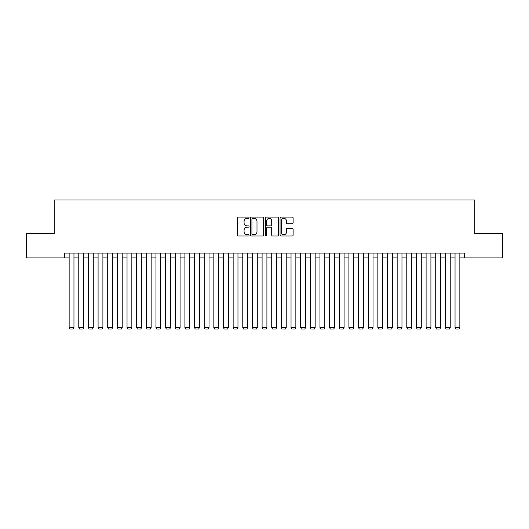 <?xml version="1.0" encoding="UTF-8"?>
<svg xmlns="http://www.w3.org/2000/svg" width="529" height="529" viewBox="0 0 529 529"><rect width="100%" height="100%" fill="white"/><g stroke="black" fill="none" stroke-linecap="round" stroke-linejoin="round"><path stroke-width="0.79" d="M249.066 217.73A0.661 0.661 0 0 0 248.399 217.069L238.341 217.069A0.946 0.946 0 0 0 237.395 218.014L237.395 235.061A0.946 0.946 0 0 0 238.341 236.007L248.399 236.007A0.661 0.661 0 0 0 249.066 235.345A0.661 0.661 0 0 0 248.399 234.684L247.103 234.684A3.029 3.029 0 0 1 244.067 231.649L244.067 230.227A3.029 3.029 0 0 1 247.103 227.199L248.399 227.199A0.661 0.661 0 0 0 249.066 226.538A0.661 0.661 0 0 0 248.399 225.876L247.103 225.876A3.029 3.029 0 0 1 244.067 222.841L244.067 221.426A3.029 3.029 0 0 1 247.103 218.391L248.399 218.391A0.661 0.661 0 0 0 249.066 217.73M292.173 223.747A0.946 0.946 0 0 0 293.119 222.795L293.119 218.014A0.946 0.946 0 0 0 292.173 217.069L280.998 217.069A0.946 0.946 0 0 0 280.053 218.014L280.053 235.061A0.946 0.946 0 0 0 280.998 236.007L292.173 236.007A0.946 0.946 0 0 0 293.119 235.061L293.119 229.282A0.946 0.946 0 0 0 292.173 228.336L287.392 228.336A0.946 0.946 0 0 0 286.447 229.282L286.447 232.145A2.533 2.533 0 0 1 283.914 234.684A2.533 2.533 0 0 1 281.382 232.145L281.382 220.924A2.533 2.533 0 0 1 283.914 218.391A2.533 2.533 0 0 1 286.447 220.924L286.447 222.795A0.946 0.946 0 0 0 287.392 223.747L292.173 223.747M64.313 257.894L26.45 257.894L26.45 233.772L54.189 233.772L54.189 200.008L474.811 200.008L474.811 233.772L502.55 233.772L502.55 257.894L464.687 257.894L464.687 253.067L64.313 253.067L64.313 257.894L69.14 257.894M263.673 218.014A0.946 0.946 0 0 0 262.721 217.069L251.553 217.069A0.946 0.946 0 0 0 250.601 218.014L250.601 235.061A0.946 0.946 0 0 0 251.553 236.007L262.721 236.007A0.946 0.946 0 0 0 263.673 235.061L263.673 218.014M266.279 217.069L277.447 217.069A0.946 0.946 0 0 1 278.399 218.014L278.399 235.061A0.946 0.946 0 0 1 277.447 236.007L272.666 236.007A0.946 0.946 0 0 1 271.721 235.061L271.721 228.144A0.946 0.946 0 0 0 270.775 227.199L267.601 227.199A0.946 0.946 0 0 0 266.656 228.144L266.656 235.345A0.661 0.661 0 0 1 265.994 236.007A0.661 0.661 0 0 1 265.327 235.345L265.327 218.014A0.946 0.946 0 0 1 266.279 217.069M73.961 257.894L78.788 257.894M83.608 257.894L88.436 257.894M93.256 257.894L98.083 257.894M102.904 257.894L107.731 257.894M112.551 257.894L117.378 257.894M122.199 257.894L127.026 257.894M131.847 257.894L136.674 257.894M141.494 257.894L146.321 257.894M151.142 257.894L155.969 257.894M160.79 257.894L165.617 257.894M170.437 257.894L175.264 257.894M180.085 257.894L184.912 257.894M189.732 257.894L194.553 257.894M199.38 257.894L204.201 257.894M209.028 257.894L213.848 257.894M218.675 257.894L223.496 257.894M228.323 257.894L233.144 257.894M237.971 257.894L242.791 257.894M247.618 257.894L252.439 257.894M257.266 257.894L262.086 257.894M266.914 257.894L271.734 257.894M276.561 257.894L281.382 257.894M286.209 257.894L291.029 257.894M295.856 257.894L300.677 257.894M305.504 257.894L310.325 257.894M315.152 257.894L319.972 257.894M324.799 257.894L329.62 257.894M334.447 257.894L339.268 257.894M344.088 257.894L348.915 257.894M353.736 257.894L358.563 257.894M363.383 257.894L368.21 257.894M373.031 257.894L377.858 257.894M382.679 257.894L387.506 257.894M392.326 257.894L397.153 257.894M401.974 257.894L406.801 257.894M411.622 257.894L416.449 257.894M421.269 257.894L426.096 257.894M430.917 257.894L435.744 257.894M440.564 257.894L445.392 257.894M450.212 257.894L455.039 257.894M459.86 257.894L464.687 257.894M252.591 218.391A0.661 0.661 0 0 0 251.93 219.059L251.93 234.016A0.661 0.661 0 0 0 252.591 234.684L253.966 234.684A3.029 3.029 0 0 0 256.995 231.649L256.995 221.426A3.029 3.029 0 0 0 253.966 218.391L252.591 218.391M271.721 220.977A2.533 2.533 0 0 0 269.188 218.444A2.533 2.533 0 0 0 266.656 220.977L266.656 224.931A0.946 0.946 0 0 0 267.601 225.876L270.775 225.876A0.946 0.946 0 0 0 271.721 224.931L271.721 220.977M73.961 253.067L73.961 327.742L69.14 327.742L69.14 253.067M73.961 327.742L73.24 328.992L69.861 328.992L69.14 327.742M83.608 253.067L83.608 327.742L78.788 327.742L78.788 253.067M83.608 327.742L82.888 328.992L79.509 328.992L78.788 327.742M93.256 253.067L93.256 327.742L88.436 327.742L88.436 253.067M93.256 327.742L92.535 328.992L89.156 328.992L88.436 327.742M102.904 253.067L102.904 327.742L98.083 327.742L98.083 253.067M102.904 327.742L102.183 328.992L98.804 328.992L98.083 327.742M112.551 253.067L112.551 327.742L107.731 327.742L107.731 253.067M112.551 327.742L111.831 328.992L108.452 328.992L107.731 327.742M122.199 253.067L122.199 327.742L117.378 327.742L117.378 253.067M122.199 327.742L121.478 328.992L118.099 328.992L117.378 327.742M131.847 253.067L131.847 327.742L127.026 327.742L127.026 253.067M131.847 327.742L131.126 328.992L127.747 328.992L127.026 327.742M141.494 253.067L141.494 327.742L136.674 327.742L136.674 253.067M141.494 327.742L140.774 328.992L137.395 328.992L136.674 327.742M151.142 253.067L151.142 327.742L146.321 327.742L146.321 253.067M151.142 327.742L150.421 328.992L147.042 328.992L146.321 327.742M160.79 253.067L160.79 327.742L155.969 327.742L155.969 253.067M160.79 327.742L160.069 328.992L156.69 328.992L155.969 327.742M170.437 253.067L170.437 327.742L165.617 327.742L165.617 253.067M170.437 327.742L169.716 328.992L166.337 328.992L165.617 327.742M180.085 253.067L180.085 327.742L175.264 327.742L175.264 253.067M180.085 327.742L179.364 328.992L175.985 328.992L175.264 327.742M189.732 253.067L189.732 327.742L184.912 327.742L184.912 253.067M189.732 327.742L189.012 328.992L185.633 328.992L184.912 327.742M199.38 253.067L199.38 327.742L194.553 327.742L194.553 253.067M199.38 327.742L198.659 328.992L195.28 328.992L194.553 327.742M209.028 253.067L209.028 327.742L204.201 327.742L204.201 253.067M209.028 327.742L208.307 328.992L204.928 328.992L204.201 327.742M218.675 253.067L218.675 327.742L213.848 327.742L213.848 253.067M218.675 327.742L217.948 328.992L214.576 328.992L213.848 327.742M228.323 253.067L228.323 327.742L223.496 327.742L223.496 253.067M228.323 327.742L227.596 328.992L224.223 328.992L223.496 327.742M237.971 253.067L237.971 327.742L233.144 327.742L233.144 253.067M237.971 327.742L237.243 328.992L233.871 328.992L233.144 327.742M247.618 253.067L247.618 327.742L242.791 327.742L242.791 253.067M247.618 327.742L246.891 328.992L243.519 328.992L242.791 327.742M257.266 253.067L257.266 327.742L252.439 327.742L252.439 253.067M257.266 327.742L256.539 328.992L253.166 328.992L252.439 327.742M266.914 253.067L266.914 327.742L262.086 327.742L262.086 253.067M266.914 327.742L266.186 328.992L262.814 328.992L262.086 327.742M276.561 253.067L276.561 327.742L271.734 327.742L271.734 253.067M276.561 327.742L275.834 328.992L272.461 328.992L271.734 327.742M286.209 253.067L286.209 327.742L281.382 327.742L281.382 253.067M286.209 327.742L285.481 328.992L282.109 328.992L281.382 327.742M295.856 253.067L295.856 327.742L291.029 327.742L291.029 253.067M295.856 327.742L295.129 328.992L291.757 328.992L291.029 327.742M305.504 253.067L305.504 327.742L300.677 327.742L300.677 253.067M305.504 327.742L304.777 328.992L301.404 328.992L300.677 327.742M315.152 253.067L315.152 327.742L310.325 327.742L310.325 253.067M315.152 327.742L314.424 328.992L311.052 328.992L310.325 327.742M324.799 253.067L324.799 327.742L319.972 327.742L319.972 253.067M324.799 327.742L324.072 328.992L320.693 328.992L319.972 327.742M334.447 253.067L334.447 327.742L329.62 327.742L329.62 253.067M334.447 327.742L333.72 328.992L330.341 328.992L329.62 327.742M344.088 253.067L344.088 327.742L339.268 327.742L339.268 253.067M344.088 327.742L343.367 328.992L339.988 328.992L339.268 327.742M353.736 253.067L353.736 327.742L348.915 327.742L348.915 253.067M353.736 327.742L353.015 328.992L349.636 328.992L348.915 327.742M363.383 253.067L363.383 327.742L358.563 327.742L358.563 253.067M363.383 327.742L362.663 328.992L359.284 328.992L358.563 327.742M373.031 253.067L373.031 327.742L368.21 327.742L368.21 253.067M373.031 327.742L372.31 328.992L368.931 328.992L368.21 327.742M382.679 253.067L382.679 327.742L377.858 327.742L377.858 253.067M382.679 327.742L381.958 328.992L378.579 328.992L377.858 327.742M392.326 253.067L392.326 327.742L387.506 327.742L387.506 253.067M392.326 327.742L391.605 328.992L388.226 328.992L387.506 327.742M401.974 253.067L401.974 327.742L397.153 327.742L397.153 253.067M401.974 327.742L401.253 328.992L397.874 328.992L397.153 327.742M411.622 253.067L411.622 327.742L406.801 327.742L406.801 253.067M411.622 327.742L410.901 328.992L407.522 328.992L406.801 327.742M421.269 253.067L421.269 327.742L416.449 327.742L416.449 253.067M421.269 327.742L420.548 328.992L417.169 328.992L416.449 327.742M430.917 253.067L430.917 327.742L426.096 327.742L426.096 253.067M430.917 327.742L430.196 328.992L426.817 328.992L426.096 327.742M440.564 253.067L440.564 327.742L435.744 327.742L435.744 253.067M440.564 327.742L439.844 328.992L436.465 328.992L435.744 327.742M450.212 253.067L450.212 327.742L445.392 327.742L445.392 253.067M450.212 327.742L449.491 328.992L446.112 328.992L445.392 327.742M459.86 253.067L459.86 327.742L455.039 327.742L455.039 253.067M459.86 327.742L459.139 328.992L455.76 328.992L455.039 327.742"/></g></svg>
